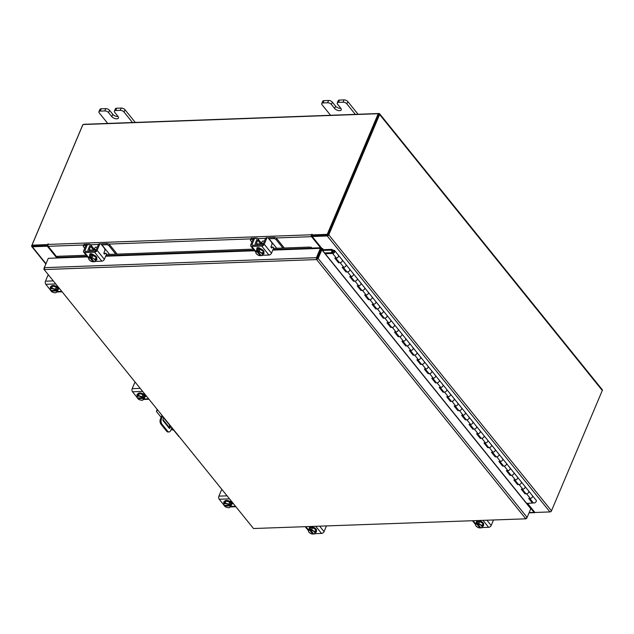 <?xml version="1.0" encoding="UTF-8"?>
<svg xmlns="http://www.w3.org/2000/svg" width="634" height="634" viewBox="0 0 634 634"><rect width="100%" height="100%" fill="white"/><g stroke="black" fill="none" stroke-linecap="round" stroke-linejoin="round"><path stroke-width="0.95" d="M335.711 258.07L338.849 261.953L338.524 262.722L340.07 262.666A1.918 1.213 -38.9 0 0 342.265 261.081A1.918 1.213 -38.9 0 0 342.209 259.932A1.918 1.213 141.1 0 1 341.948 261.604A1.918 1.213 141.1 0 1 339.222 262.341L335.774 258.062M335.497 257.713A1.918 1.213 -38.9 0 0 338.223 256.984A1.918 1.213 -38.9 0 0 338.485 255.304A1.918 1.213 -38.9 0 0 338.128 255.05M343.168 267.31L346.307 271.201L345.982 271.97L347.527 271.907A1.918 1.213 -38.9 0 0 349.722 270.322A1.918 1.213 -38.9 0 0 349.675 269.173A1.918 1.213 141.1 0 1 349.413 270.853A1.918 1.213 141.1 0 1 346.687 271.582L343.232 267.31M342.954 266.962A1.918 1.213 -38.9 0 0 345.681 266.225A1.918 1.213 -38.9 0 0 345.942 264.552A1.918 1.213 -38.9 0 0 345.585 264.299M350.626 276.559L353.764 280.45L353.447 281.211L354.992 281.155A1.918 1.213 -38.9 0 0 357.188 279.57A1.918 1.213 -38.9 0 0 357.132 278.421A1.918 1.213 141.1 0 1 356.871 280.093A1.918 1.213 141.1 0 1 354.144 280.83L350.697 276.551M350.412 276.21A1.918 1.213 -38.9 0 0 353.138 275.473A1.918 1.213 -38.9 0 0 353.4 273.793A1.918 1.213 -38.9 0 0 353.043 273.547M358.083 285.799L361.229 289.69L360.904 290.459L362.45 290.404A1.918 1.213 -38.9 0 0 364.645 288.811A1.918 1.213 -38.9 0 0 364.59 287.662A1.918 1.213 141.1 0 1 364.328 289.342A1.918 1.213 141.1 0 1 361.602 290.071L358.155 285.799M357.877 285.451A1.918 1.213 -38.9 0 0 360.603 284.714A1.918 1.213 -38.9 0 0 360.857 283.041A1.918 1.213 -38.9 0 0 360.5 282.788M365.549 295.048L368.687 298.939L368.362 299.7L369.907 299.644A1.918 1.213 -38.9 0 0 372.103 298.059A1.918 1.213 -38.9 0 0 372.047 296.91A1.918 1.213 141.1 0 1 371.793 298.582A1.918 1.213 141.1 0 1 369.067 299.319L365.612 295.04M365.335 294.699A1.918 1.213 -38.9 0 0 368.061 293.962A1.918 1.213 -38.9 0 0 368.322 292.29A1.918 1.213 -38.9 0 0 367.966 292.036M373.006 304.288L376.144 308.179L375.819 308.948L377.373 308.893A1.918 1.213 -38.9 0 0 379.568 307.3A1.918 1.213 -38.9 0 0 379.512 306.151A1.918 1.213 141.1 0 1 379.251 307.831A1.918 1.213 141.1 0 1 376.525 308.568L373.069 304.288M372.792 303.94A1.918 1.213 -38.9 0 0 375.518 303.211A1.918 1.213 -38.9 0 0 375.78 301.53A1.918 1.213 -38.9 0 0 375.423 301.277M380.463 313.537L383.61 317.428L383.285 318.189L384.83 318.133A1.918 1.213 -38.9 0 0 387.025 316.548A1.918 1.213 -38.9 0 0 386.97 315.399A1.918 1.213 141.1 0 1 386.708 317.071A1.918 1.213 141.1 0 1 383.982 317.808L380.535 313.537M380.249 313.188A1.918 1.213 -38.9 0 0 382.976 312.451A1.918 1.213 -38.9 0 0 383.237 310.779A1.918 1.213 -38.9 0 0 382.881 310.525M387.929 322.777L391.067 326.668L390.742 327.437L392.287 327.382A1.918 1.213 -38.9 0 0 394.483 325.789A1.918 1.213 -38.9 0 0 394.427 324.648A1.918 1.213 141.1 0 1 394.166 326.32A1.918 1.213 141.1 0 1 391.44 327.057L387.992 322.777M387.715 322.429A1.918 1.213 -38.9 0 0 390.441 321.7A1.918 1.213 -38.9 0 0 390.702 320.019A1.918 1.213 -38.9 0 0 390.346 319.766M395.386 332.026L398.524 335.917L398.2 336.678L399.753 336.622A1.918 1.213 -38.9 0 0 401.94 335.037A1.918 1.213 -38.9 0 0 401.893 333.888A1.918 1.213 141.1 0 1 401.631 335.56A1.918 1.213 141.1 0 1 398.905 336.297L395.45 332.026M395.172 331.677A1.918 1.213 -38.9 0 0 397.898 330.94A1.918 1.213 -38.9 0 0 398.16 329.268A1.918 1.213 -38.9 0 0 397.803 329.014M402.844 341.266L405.982 345.158L405.665 345.926L407.21 345.871A1.918 1.213 -38.9 0 0 409.406 344.278A1.918 1.213 -38.9 0 0 409.35 343.137A1.918 1.213 141.1 0 1 409.089 344.809A1.918 1.213 141.1 0 1 406.362 345.546L402.915 341.266M402.63 340.918A1.918 1.213 -38.9 0 0 405.356 340.189A1.918 1.213 -38.9 0 0 405.617 338.508A1.918 1.213 -38.9 0 0 405.261 338.255M410.309 350.515L413.447 354.406L413.122 355.175L414.668 355.111A1.918 1.213 -38.9 0 0 416.863 353.526A1.918 1.213 -38.9 0 0 416.807 352.377A1.918 1.213 141.1 0 1 416.546 354.057A1.918 1.213 141.1 0 1 413.82 354.786L410.372 350.515M410.095 350.166A1.918 1.213 -38.9 0 0 412.821 349.429A1.918 1.213 -38.9 0 0 413.083 347.757A1.918 1.213 -38.9 0 0 412.726 347.503M417.766 359.763L420.905 363.647L420.58 364.415L422.125 364.36A1.918 1.213 -38.9 0 0 424.32 362.775A1.918 1.213 -38.9 0 0 424.273 361.626A1.918 1.213 141.1 0 1 424.011 363.298A1.918 1.213 141.1 0 1 421.285 364.035L417.83 359.755M417.552 359.415A1.918 1.213 -38.9 0 0 420.279 358.678A1.918 1.213 -38.9 0 0 420.54 356.997A1.918 1.213 -38.9 0 0 420.184 356.752M425.224 369.004L428.362 372.895L428.045 373.664L429.59 373.6A1.918 1.213 -38.9 0 0 431.786 372.015A1.918 1.213 -38.9 0 0 431.73 370.866A1.918 1.213 141.1 0 1 431.469 372.546A1.918 1.213 141.1 0 1 428.743 373.275L425.295 369.004M425.01 368.655A1.918 1.213 -38.9 0 0 427.736 367.918A1.918 1.213 -38.9 0 0 427.998 366.246A1.918 1.213 -38.9 0 0 427.641 365.992M432.689 378.252L435.827 382.143L435.503 382.904L437.048 382.849A1.918 1.213 -38.9 0 0 439.243 381.264A1.918 1.213 -38.9 0 0 439.188 380.115A1.918 1.213 141.1 0 1 438.926 381.787A1.918 1.213 141.1 0 1 436.2 382.524L432.753 378.244M432.475 377.904A1.918 1.213 -38.9 0 0 435.201 377.167A1.918 1.213 -38.9 0 0 435.455 375.494A1.918 1.213 -38.9 0 0 435.098 375.241M440.147 387.493L443.285 391.384L442.96 392.153L444.505 392.097A1.918 1.213 -38.9 0 0 446.701 390.504A1.918 1.213 -38.9 0 0 446.645 389.355A1.918 1.213 141.1 0 1 446.391 391.035A1.918 1.213 141.1 0 1 443.665 391.764L440.21 387.493M439.933 387.144A1.918 1.213 -38.9 0 0 442.659 386.407A1.918 1.213 -38.9 0 0 442.92 384.735A1.918 1.213 -38.9 0 0 442.564 384.481M447.604 396.741L450.742 400.633L450.417 401.393L451.971 401.338A1.918 1.213 -38.9 0 0 454.166 399.753A1.918 1.213 -38.9 0 0 454.11 398.604A1.918 1.213 141.1 0 1 453.849 400.276A1.918 1.213 141.1 0 1 451.123 401.013L447.667 396.733M447.39 396.393A1.918 1.213 -38.9 0 0 450.116 395.656A1.918 1.213 -38.9 0 0 450.378 393.983A1.918 1.213 -38.9 0 0 450.021 393.73M455.061 405.982L458.208 409.873L457.883 410.642L459.428 410.586A1.918 1.213 -38.9 0 0 461.623 408.993A1.918 1.213 -38.9 0 0 461.568 407.844A1.918 1.213 141.1 0 1 461.306 409.524A1.918 1.213 141.1 0 1 458.58 410.261L455.133 405.982M454.855 405.633A1.918 1.213 -38.9 0 0 457.582 404.904A1.918 1.213 -38.9 0 0 457.835 403.224A1.918 1.213 -38.9 0 0 457.479 402.97M462.527 415.23L465.665 419.122L465.34 419.882L466.886 419.827A1.918 1.213 -38.9 0 0 469.081 418.242A1.918 1.213 -38.9 0 0 469.025 417.093A1.918 1.213 141.1 0 1 468.764 418.765A1.918 1.213 141.1 0 1 466.038 419.502L462.59 415.23M462.313 414.882A1.918 1.213 -38.9 0 0 465.039 414.145A1.918 1.213 -38.9 0 0 465.301 412.472A1.918 1.213 -38.9 0 0 464.944 412.219M469.984 424.471L473.123 428.362L472.798 429.131L474.351 429.075A1.918 1.213 -38.9 0 0 476.538 427.482A1.918 1.213 -38.9 0 0 476.491 426.341A1.918 1.213 141.1 0 1 476.229 428.013A1.918 1.213 141.1 0 1 473.503 428.75L470.048 424.471M469.77 424.122A1.918 1.213 -38.9 0 0 472.496 423.393A1.918 1.213 -38.9 0 0 472.758 421.713A1.918 1.213 -38.9 0 0 472.401 421.459M477.442 433.719L480.58 437.611L480.263 438.371L481.808 438.316A1.918 1.213 -38.9 0 0 484.004 436.731A1.918 1.213 -38.9 0 0 483.948 435.582A1.918 1.213 141.1 0 1 483.687 437.254A1.918 1.213 141.1 0 1 480.96 437.991L477.513 433.719M477.228 433.371A1.918 1.213 -38.9 0 0 479.954 432.634A1.918 1.213 -38.9 0 0 480.215 430.961A1.918 1.213 -38.9 0 0 479.859 430.708M484.907 442.96L488.045 446.851L487.72 447.62L489.266 447.564A1.918 1.213 -38.9 0 0 491.461 445.979A1.918 1.213 -38.9 0 0 491.405 444.83A1.918 1.213 141.1 0 1 491.144 446.502A1.918 1.213 141.1 0 1 488.418 447.239L484.97 442.96M484.693 442.611A1.918 1.213 -38.9 0 0 487.419 441.882A1.918 1.213 -38.9 0 0 487.681 440.202A1.918 1.213 -38.9 0 0 487.324 439.948M492.364 452.208L495.503 456.1L495.178 456.868L496.731 456.805A1.918 1.213 -38.9 0 0 498.918 455.22A1.918 1.213 -38.9 0 0 498.871 454.071A1.918 1.213 141.1 0 1 498.609 455.751A1.918 1.213 141.1 0 1 495.883 456.48L492.428 452.208M492.15 451.86A1.918 1.213 -38.9 0 0 494.877 451.123A1.918 1.213 -38.9 0 0 495.138 449.451A1.918 1.213 -38.9 0 0 494.782 449.197M499.822 461.457L502.96 465.348L502.643 466.109L504.189 466.053A1.918 1.213 -38.9 0 0 506.384 464.468A1.918 1.213 -38.9 0 0 506.328 463.319A1.918 1.213 141.1 0 1 506.067 464.991A1.918 1.213 141.1 0 1 503.341 465.728L499.893 461.449M499.608 461.108A1.918 1.213 -38.9 0 0 502.334 460.371A1.918 1.213 -38.9 0 0 502.596 458.691A1.918 1.213 -38.9 0 0 502.239 458.445M507.287 470.697L510.425 474.589L510.101 475.357L511.646 475.294A1.918 1.213 -38.9 0 0 513.841 473.709A1.918 1.213 -38.9 0 0 513.786 472.56A1.918 1.213 141.1 0 1 513.524 474.24A1.918 1.213 141.1 0 1 510.798 474.969L507.351 470.697M507.073 470.349A1.918 1.213 -38.9 0 0 509.799 469.612A1.918 1.213 -38.9 0 0 510.053 467.94A1.918 1.213 -38.9 0 0 509.704 467.686M514.745 479.946L517.883 483.837L517.558 484.598L519.103 484.542A1.918 1.213 -38.9 0 0 521.299 482.957A1.918 1.213 -38.9 0 0 521.243 481.808A1.918 1.213 141.1 0 1 520.99 483.48A1.918 1.213 141.1 0 1 518.263 484.217L514.808 479.938M514.531 479.597A1.918 1.213 -38.9 0 0 517.257 478.86A1.918 1.213 -38.9 0 0 517.518 477.188A1.918 1.213 -38.9 0 0 517.162 476.934M522.202 489.186L525.34 493.078L525.015 493.846L526.569 493.791A1.918 1.213 -38.9 0 0 528.764 492.198A1.918 1.213 -38.9 0 0 528.708 491.049A1.918 1.213 141.1 0 1 528.447 492.729A1.918 1.213 141.1 0 1 525.721 493.458L522.273 489.186M521.988 488.838A1.918 1.213 -38.9 0 0 524.714 488.101A1.918 1.213 -38.9 0 0 524.976 486.429A1.918 1.213 -38.9 0 0 524.619 486.175M529.731 498.427L533.178 502.707A1.918 1.213 -38.9 0 0 535.904 501.969A1.918 1.213 -38.9 0 0 536.166 500.297L532.433 495.677A1.918 1.213 -38.9 0 0 532.077 495.423M529.453 498.086A1.918 1.213 -38.9 0 0 532.18 497.349A1.918 1.213 -38.9 0 0 532.433 495.677A1.918 1.213 141.1 0 1 532.489 496.826A1.918 1.213 141.1 0 1 530.293 498.411L528.748 498.467L532.481 503.087L526.442 503.38M332.684 250.802L331.122 250.145L322.555 250.454L322.88 249.693L331.447 249.376A1.157 0.737 -38.9 0 1 331.74 249.424L333.524 250.414M333.159 249.962L332.596 250.692M324.767 253.196L322.555 250.454M324.64 253.291A1.157 0.737 141.1 0 1 325.504 252.926L332.937 252.657A0.959 0.61 -38.9 0 0 334.007 251.286A0.959 0.61 -38.9 0 0 332.422 252.284L331.59 252.673A1.918 1.213 -38.9 0 1 331.709 251.944A1.918 1.213 -38.9 0 1 333.191 250.525A1.918 1.213 -38.9 0 1 334.752 250.684A1.918 1.213 -38.9 0 1 334.807 251.833A1.918 1.213 -38.9 0 1 332.612 253.418L325.028 253.766M532.433 495.677L338.485 255.304A1.918 1.213 141.1 0 1 338.532 256.453A1.918 1.213 141.1 0 1 336.345 258.046L334.792 258.101L338.524 262.722M345.942 264.552A1.918 1.213 141.1 0 1 345.998 265.701A1.918 1.213 141.1 0 1 343.802 267.286L342.257 267.342L345.982 271.97M353.4 273.793A1.918 1.213 141.1 0 1 353.455 274.942A1.918 1.213 141.1 0 1 351.26 276.535L349.714 276.59L353.447 281.211M360.857 283.041A1.918 1.213 141.1 0 1 360.912 284.19A1.918 1.213 141.1 0 1 358.717 285.776L357.172 285.831L360.904 290.459M368.322 292.29A1.918 1.213 141.1 0 1 368.378 293.431A1.918 1.213 141.1 0 1 366.183 295.024L364.629 295.079L368.362 299.7M375.78 301.53A1.918 1.213 141.1 0 1 375.835 302.68A1.918 1.213 141.1 0 1 373.64 304.265L372.095 304.32L375.819 308.948M383.237 310.779A1.918 1.213 141.1 0 1 383.293 311.928A1.918 1.213 141.1 0 1 381.097 313.513L379.552 313.568L383.285 318.189M390.702 320.019A1.918 1.213 141.1 0 1 390.75 321.169A1.918 1.213 141.1 0 1 388.563 322.754L387.009 322.817L390.742 327.437M398.16 329.268A1.918 1.213 141.1 0 1 398.215 330.417A1.918 1.213 141.1 0 1 396.02 332.002L394.475 332.058L398.2 336.678M405.617 338.508A1.918 1.213 141.1 0 1 405.673 339.658A1.918 1.213 141.1 0 1 403.478 341.25L401.932 341.306L405.665 345.926M413.083 347.757A1.918 1.213 141.1 0 1 413.13 348.906A1.918 1.213 141.1 0 1 410.943 350.491L409.39 350.547L413.122 355.175M420.54 356.997A1.918 1.213 141.1 0 1 420.596 358.147A1.918 1.213 141.1 0 1 418.4 359.74L416.855 359.795L420.58 364.415M427.998 366.246A1.918 1.213 141.1 0 1 428.053 367.395A1.918 1.213 141.1 0 1 425.858 368.98L424.312 369.036L428.045 373.664M435.455 375.494A1.918 1.213 141.1 0 1 435.51 376.636A1.918 1.213 141.1 0 1 433.315 378.229L431.77 378.284L435.503 382.904M442.92 384.735A1.918 1.213 141.1 0 1 442.976 385.884A1.918 1.213 141.1 0 1 440.781 387.469L439.227 387.525L442.96 392.153M450.378 393.983A1.918 1.213 141.1 0 1 450.433 395.133A1.918 1.213 141.1 0 1 448.238 396.718L446.693 396.773L450.417 401.393M457.835 403.224A1.918 1.213 141.1 0 1 457.891 404.373A1.918 1.213 141.1 0 1 455.695 405.958L454.15 406.022L457.883 410.642M465.301 412.472A1.918 1.213 141.1 0 1 465.348 413.622A1.918 1.213 141.1 0 1 463.161 415.207L461.607 415.262L465.34 419.882M472.758 421.713A1.918 1.213 141.1 0 1 472.813 422.862A1.918 1.213 141.1 0 1 470.618 424.447L469.073 424.511L472.798 429.131M480.215 430.961A1.918 1.213 141.1 0 1 480.271 432.111A1.918 1.213 141.1 0 1 478.076 433.696L476.53 433.751L480.263 438.371M487.681 440.202A1.918 1.213 141.1 0 1 487.728 441.351A1.918 1.213 141.1 0 1 485.541 442.944L483.988 443L487.72 447.62M495.138 449.451A1.918 1.213 141.1 0 1 495.194 450.6A1.918 1.213 141.1 0 1 492.998 452.185L491.453 452.24L495.178 456.868M502.596 458.691A1.918 1.213 141.1 0 1 502.651 459.84A1.918 1.213 141.1 0 1 500.456 461.433L498.91 461.489L502.643 466.109M510.053 467.94A1.918 1.213 141.1 0 1 510.108 469.089A1.918 1.213 141.1 0 1 507.913 470.674L506.368 470.729L510.101 475.357M517.518 477.188A1.918 1.213 141.1 0 1 517.574 478.329A1.918 1.213 141.1 0 1 515.379 479.922L513.833 479.978L517.558 484.598M524.976 486.429A1.918 1.213 141.1 0 1 525.031 487.578A1.918 1.213 141.1 0 1 522.836 489.163L521.291 489.218L525.015 493.846M529.659 498.435L532.806 502.326L532.481 503.087M132.49 122.528L124.026 112.036A2.916 1.458 -157.1 0 0 120.262 110.364L115.681 110.538A2.916 1.458 -157.1 0 0 114.413 111.156A2.916 1.458 -157.1 0 0 114.746 112.377L117.987 116.402A3.836 1.918 22.9 0 1 118.431 118.003A3.836 1.918 22.9 0 1 115.499 118.701A3.836 1.918 22.9 0 1 111.798 116.624L108.557 112.606A2.916 1.458 -157.1 0 0 104.784 110.934L100.204 111.101A2.916 1.458 -157.1 0 0 98.936 111.727A2.916 1.458 -157.1 0 0 99.269 112.947L107.732 123.432M104.784 110.934L105.759 108.628L101.178 108.802L100.204 111.101M120.262 110.364L121.229 108.065L116.648 108.232L115.681 110.538M135.24 122.425L125.001 109.737L124.026 112.036M121.229 108.065A2.916 1.458 22.9 0 1 125.001 109.737M98.936 111.727L99.91 109.42A2.916 1.458 22.9 0 1 101.178 108.802M105.759 108.628A2.916 1.458 22.9 0 1 109.531 110.3L108.557 112.606M118.067 116.498A3.836 1.918 22.9 0 1 112.773 114.326L109.531 110.3M114.413 111.156L115.38 108.858A2.916 1.458 22.9 0 1 116.648 108.232M166.623 431.215L167.614 431.175A3.836 2.267 87.9 0 0 169.04 431.952L168.05 431.992A3.836 2.267 -92.1 0 1 166.623 431.215L161.028 424.281A3.836 2.267 -92.1 0 1 160.45 418.908L161.892 415.5M162.534 416.292L161.44 418.868A3.836 2.267 87.9 0 0 162.019 424.241L161.028 424.281M167.614 431.175L162.019 424.241M171.822 427.926L170.768 430.431A3.836 2.267 87.9 0 1 169.04 431.952M169.048 427.998L169.666 426.539L169.476 425.026M169.666 426.539L170.657 426.5L170.007 428.029A0.951 0.563 -92.1 0 1 169.223 428.219L163.152 420.691A0.951 0.563 -92.1 0 1 163.009 419.359L163.659 417.814M157.557 410.42A2.393 1.197 -157.1 0 0 156.519 410.927A2.393 1.197 -157.1 0 0 156.788 411.934L161.131 417.307M162.946 419.557L169.286 427.419M171.196 429.408A2.393 1.197 -157.1 0 0 173.375 430.018L173.502 430.011M178.986 436.683L163.081 417.093M156.519 410.927L157.034 409.707A2.393 1.197 22.9 0 1 157.113 409.572M355.317 114.366L346.853 103.873A2.916 1.458 -157.1 0 0 343.081 102.209L338.501 102.375A2.916 1.458 -157.1 0 0 337.233 102.993A2.916 1.458 -157.1 0 0 337.565 104.214L340.815 108.24A3.836 1.918 22.9 0 1 341.25 109.84A3.836 1.918 22.9 0 1 338.318 110.546A3.836 1.918 22.9 0 1 334.625 108.462L331.376 104.444A2.916 1.458 -157.1 0 0 327.612 102.771L323.031 102.938A2.916 1.458 -157.1 0 0 321.755 103.564A2.916 1.458 -157.1 0 0 322.096 104.784L330.56 115.269M327.612 102.771L328.578 100.473L323.998 100.64L323.031 102.938M343.081 102.209L344.056 99.903L339.475 100.069L338.501 102.375M358.067 114.263L347.82 101.575L346.853 103.873M344.056 99.903A2.916 1.458 22.9 0 1 347.82 101.575M321.755 103.564L322.73 101.258A2.916 1.458 22.9 0 1 323.998 100.64M328.578 100.473A2.916 1.458 22.9 0 1 332.351 102.137L331.376 104.444M340.886 108.335A3.836 1.918 22.9 0 1 335.592 106.163L332.351 102.137M337.233 102.993L338.207 100.695A2.916 1.458 22.9 0 1 339.475 100.069M224.357 502.247A3.836 1.918 22.9 0 1 224.436 501.851L224.69 501.232A3.836 1.918 22.9 0 1 227.63 500.535A3.836 1.918 22.9 0 1 231.323 502.619A3.836 1.918 22.9 0 1 231.767 504.22L231.505 504.838A3.836 1.918 22.9 0 1 231.315 505.124M224.436 501.851A3.836 1.918 22.9 0 1 226.053 501.034M226.156 501.026A3.836 1.918 22.9 0 1 229.659 502.057M229.777 502.12A3.836 1.918 22.9 0 1 231.061 503.23A3.836 1.918 22.9 0 1 231.576 504.363M230.174 501.336A1.997 0.999 22.9 0 1 230.324 501.51A1.997 0.999 22.9 0 1 230.546 501.866M226.084 501.011L224.317 502.271L223.437 504.363L225.205 503.095L226.084 501.011L229.73 502.073A3.875 1.942 -157.1 0 0 229.73 502.073L228.85 504.165L229.73 502.073L231.616 504.41L230.736 506.503L231.616 504.41M226.092 507.113L224.594 506.114A3.36 1.68 22.9 0 0 226.885 507.422L228.969 507.763L230.736 506.503A3.875 1.942 22.9 0 1 230.736 506.503L229.983 505.892L230.499 504.68L229.627 504.712M224.563 506.091L224.864 505.393M225.205 503.095L228.85 504.165L229.421 505.203L224.032 505.417L223.437 504.363M229.421 505.203L229.936 503.982L230.499 504.68M229.674 507.43A3.36 1.68 22.9 0 1 227.21 507.517M224.032 505.417A3.36 1.68 22.9 0 1 224.143 504.022M224.594 506.114L229.983 505.892M224.301 503.911A3.36 1.68 22.9 0 1 226.758 503.816M227.091 503.919A3.36 1.68 22.9 0 1 229.373 505.227M229.936 505.916A3.36 1.68 22.9 0 1 229.833 507.311M224.04 502.936A2.156 1.078 22.9 0 1 223.992 502.881A2.156 1.078 22.9 0 1 223.747 501.985A2.156 1.078 22.9 0 1 224.571 501.526M229.738 501.336L229.896 501.328A2.156 1.078 22.9 0 1 231.418 501.66M232.908 503.507A2.156 1.078 22.9 0 1 231.996 503.927L231.838 503.935M226.061 507.097L226.037 507.097A2.227 1.316 -92.1 0 1 225.205 506.645L225.165 506.598M224.634 505.932L224.214 505.417M223.54 504.585L219.237 499.251A2.227 1.316 -92.1 0 1 218.904 496.137L221.337 490.383A1.918 1.213 -38.9 0 1 221.773 489.71M232.313 502.77L231.465 502.802M142.705 397.732L137.285 397.93L136.714 396.892L138.481 395.624L142.127 396.694L142.705 397.732L143.213 396.512L143.775 397.209L143.26 398.421L144.013 399.024L144.901 396.939L143.015 394.602L139.361 393.532L137.602 394.8A3.836 1.918 22.9 0 1 137.713 394.38L137.974 393.762A3.836 1.918 22.9 0 1 140.906 393.064A3.836 1.918 22.9 0 1 144.6 395.141A3.836 1.918 22.9 0 1 145.043 396.749L144.782 397.359A3.836 1.918 22.9 0 1 144.6 397.653M137.713 394.38A3.836 1.918 22.9 0 1 139.329 393.563M139.44 393.555A3.836 1.918 22.9 0 1 142.935 394.578M143.054 394.649A3.836 1.918 22.9 0 1 144.346 395.759A3.836 1.918 22.9 0 1 144.861 396.892M143.45 393.865A1.997 0.999 22.9 0 1 143.609 394.039A1.997 0.999 22.9 0 1 143.823 394.396M139.377 399.642L137.847 398.62A3.36 1.68 22.9 0 0 140.162 399.951L142.246 400.292L144.013 399.032A3.875 1.942 22.9 0 1 144.013 399.032L144.901 396.939M143.26 398.421L137.871 398.643L138.141 397.914M138.481 395.624L139.361 393.532M137.602 394.8L136.714 396.892M142.127 396.694L143.015 394.602L142.135 396.694A3.875 1.942 -157.1 0 0 142.127 396.694M142.951 399.959A3.36 1.68 22.9 0 1 140.486 400.046M137.316 397.946A3.36 1.68 22.9 0 1 137.419 396.551M143.775 397.209L142.912 397.241M137.578 396.44A3.36 1.68 22.9 0 1 140.043 396.345M140.368 396.44A3.36 1.68 22.9 0 1 142.658 397.756M143.213 398.445A3.36 1.68 22.9 0 1 143.11 399.84M137.316 395.465A2.156 1.078 22.9 0 1 137.277 395.41A2.156 1.078 22.9 0 1 137.023 394.507A2.156 1.078 22.9 0 1 137.847 394.055M143.022 393.865L143.173 393.857A2.156 1.078 22.9 0 1 144.695 394.189M146.192 396.036A2.156 1.078 22.9 0 1 145.273 396.456L145.115 396.464M139.337 399.626L139.322 399.626A2.227 1.316 -92.1 0 1 138.489 399.174L138.442 399.119M137.911 398.461L137.491 397.938M136.825 397.114L132.522 391.78A2.227 1.316 -92.1 0 1 132.189 388.666L134.622 382.904A1.918 1.213 -38.9 0 1 135.058 382.239M145.598 395.299L144.742 395.331M476.205 522.646A3.836 1.918 22.9 0 1 476.277 522.139L476.53 521.528A3.836 1.918 22.9 0 1 478.202 520.704A3.836 1.918 22.9 0 1 482.165 521.996A3.836 1.918 22.9 0 1 483.607 524.508L483.346 525.126A3.836 1.918 22.9 0 1 483.005 525.554M476.277 522.139A3.836 1.918 22.9 0 1 476.586 521.734M476.681 521.663A3.836 1.918 22.9 0 1 477.949 521.322A3.836 1.918 22.9 0 1 479.676 521.552M479.811 521.592A3.836 1.918 22.9 0 1 482.87 523.478M482.934 523.557A3.836 1.918 22.9 0 1 483.346 525.126M479.074 520.76A1.997 0.999 22.9 0 1 479.589 520.657A1.997 0.999 22.9 0 1 479.922 520.665M476.617 521.663L475.738 523.755L476.617 521.663L479.74 521.552L478.86 523.644L479.74 521.552L482.934 523.518L482.054 525.61L482.125 527.686L483.005 525.594L482.934 523.518M482.117 527.686A3.875 1.942 -157.1 0 0 482.125 527.686L480.905 527.932L477.671 523.898L478.86 523.644L482.054 525.61M480.326 527.219L480.001 527.979L478.361 527.583M477.854 523.462L477.251 522.717L476.736 523.93L475.738 523.755A3.875 1.942 -157.1 0 0 475.73 523.755L475.801 525.832L477.838 527.353M477.251 522.717L478.179 522.678L477.671 523.898M481.991 526.973A3.36 1.68 22.9 0 1 480.905 527.932M480.501 524.952A3.36 1.68 22.9 0 1 481.983 526.791M480.001 527.979L479.97 527.971A3.36 1.68 22.9 0 1 477.442 527.139M476.736 523.93L479.97 527.971M477.156 526.965A3.36 1.68 22.9 0 1 475.666 525.126M475.666 524.936A3.36 1.68 22.9 0 1 476.752 523.977M477.679 523.946A3.36 1.68 22.9 0 1 480.215 524.77M483.417 524.96A2.156 1.078 22.9 0 1 483.56 525.721A2.156 1.078 22.9 0 1 482.759 526.172M476.784 521.172L476.689 521.053A2.156 1.078 22.9 0 1 476.451 520.641M479.748 520.522A2.156 1.078 22.9 0 1 480.168 520.926L480.263 521.045M493.49 520.015L491.184 525.475A2.227 1.411 141.1 0 1 488.64 527.322L482.173 527.559M480.643 527.615L480.152 527.631M478.638 527.686A2.227 1.411 141.1 0 1 477.759 527.314M309.083 528.764A3.836 1.918 22.9 0 1 309.162 528.257L309.416 527.646A3.836 1.918 22.9 0 1 311.088 526.83A3.836 1.918 22.9 0 1 315.05 528.114A3.836 1.918 22.9 0 1 316.485 530.634L316.231 531.244A3.836 1.918 22.9 0 1 315.891 531.672M309.162 528.257A3.836 1.918 22.9 0 1 309.471 527.853M309.566 527.781A3.836 1.918 22.9 0 1 310.826 527.44A3.836 1.918 22.9 0 1 312.562 527.67M312.689 527.71A3.836 1.918 22.9 0 1 315.756 529.596M315.819 529.675A3.836 1.918 22.9 0 1 316.231 531.244M311.952 526.878A1.997 0.999 22.9 0 1 312.475 526.775A1.997 0.999 22.9 0 1 312.808 526.783M309.503 527.789A3.875 1.942 -157.1 0 0 309.495 527.789L308.615 529.873L309.495 527.789L312.625 527.67L311.746 529.762L312.625 527.67L315.819 529.636L314.939 531.728L315.003 533.804L315.891 531.712L315.819 529.636M315.003 533.804L313.782 534.058L310.549 530.016L311.738 529.762L314.939 531.728M313.204 533.337L312.887 534.097L311.239 533.701M310.739 529.58L310.137 528.835L309.622 530.056L308.615 529.873A3.875 1.942 -157.1 0 0 308.615 529.881L308.687 531.958L310.715 533.471M310.137 528.835L311.064 528.804L310.549 530.016M314.876 533.099A3.36 1.68 22.9 0 1 313.782 534.058M313.386 531.07A3.36 1.68 22.9 0 1 314.868 532.909M312.887 534.097L312.855 534.09A3.36 1.68 22.9 0 1 310.327 533.265M309.622 530.056L312.855 534.09M310.034 533.083A3.36 1.68 22.9 0 1 308.552 531.244M308.544 531.062A3.36 1.68 22.9 0 1 309.638 530.103M310.565 530.064A3.36 1.68 22.9 0 1 313.093 530.896M316.311 531.102A2.156 1.078 22.9 0 1 316.287 531.102A2.156 1.078 22.9 0 1 316.445 531.839A2.156 1.078 22.9 0 1 315.645 532.291M309.669 527.29L309.574 527.171A2.156 1.078 22.9 0 1 309.337 526.759M312.633 526.64A2.156 1.078 22.9 0 1 313.053 527.044L313.148 527.163M326.375 526.133L324.069 531.601A2.227 1.411 141.1 0 1 321.525 533.44L315.058 533.677M313.529 533.733L313.03 533.749M311.524 533.804A2.227 1.411 141.1 0 1 310.644 533.44M263.332 243.662A3.059 1.53 -157.1 0 0 261.271 243.242A3.059 1.53 -157.1 0 0 259.964 243.836M260.336 243.464L257.753 240.262A2.837 1.799 -38.9 0 0 257.666 238.558L261.398 243.187A2.837 1.799 141.1 0 1 261.438 243.242L262.222 241.427A1.918 0.959 -157.1 0 1 263.055 241.015A1.918 0.959 -157.1 0 1 264.338 241.277M282.915 248.052L276.131 239.644A1.839 0.919 -157.1 0 0 273.753 238.59L274.245 237.425L269.537 237.599A2.837 1.799 -38.9 0 0 268.158 237.996M268.808 238.796A1.379 0.872 141.1 0 1 269.046 238.764L273.222 243.939L271.915 243.694M273.753 238.59L269.046 238.764M274.245 237.425A1.839 0.919 22.9 0 1 276.622 238.479L276.131 239.644M284.309 248.005L276.622 238.479M253.029 239.351L251.222 239.414A1.839 0.919 -157.1 0 0 250.422 239.811A1.839 0.919 -157.1 0 0 250.628 240.579L251.864 242.101M257.753 240.262L256.532 243.139L257.174 243.939M257.666 238.558A2.837 1.799 -38.9 0 0 256.413 238.083L251.714 238.249L251.222 239.414M256.532 239.478A1.379 0.872 141.1 0 1 256.572 240.302L255.359 243.179A2.687 1.704 -38.9 0 0 255.431 244.787A2.687 1.704 -38.9 0 0 255.93 245.144M256.944 244.074A1.228 0.777 141.1 0 1 256.564 243.876A1.228 0.777 141.1 0 1 256.532 243.139M250.422 239.811L250.913 238.646A1.839 0.919 22.9 0 1 251.714 238.249M276.725 248.282L273.222 243.939M263.308 243.71L257 243.939L256.508 245.104L262.341 244.89M256.501 250.367A3.836 1.918 22.9 0 1 256.572 249.859L256.833 249.249A3.836 1.918 22.9 0 1 258.506 248.433A3.836 1.918 22.9 0 1 262.46 249.717A3.836 1.918 22.9 0 1 263.902 252.237L263.641 252.847A3.836 1.918 22.9 0 1 263.3 253.275M256.976 249.392A3.836 1.918 22.9 0 1 258.244 249.043A3.836 1.918 22.9 0 1 259.972 249.281M260.106 249.321A3.836 1.918 22.9 0 1 263.173 251.199M263.237 251.286A3.836 1.918 22.9 0 1 263.641 252.847M256.572 249.859A3.836 1.918 22.9 0 1 256.889 249.455M259.369 248.48A1.997 0.999 22.9 0 1 259.892 248.377A1.997 0.999 22.9 0 1 260.146 248.385M256.913 249.392L256.033 251.484L256.913 249.392L260.035 249.273A3.875 1.942 -157.1 0 1 260.043 249.281L259.155 251.365L260.035 249.273M258.133 255.074L256.096 253.56L255.97 252.855L256.033 251.484L257.039 251.658L257.555 250.438L258.482 250.406L257.967 251.619L259.155 251.365L262.349 253.331L262.421 255.407L263.3 253.323L263.237 251.238L260.043 249.281M262.349 253.331L263.237 251.238M262.421 255.407L261.2 255.661L257.983 251.674A3.36 1.68 22.9 0 1 260.511 252.498M260.622 254.947L260.305 255.7L258.656 255.304M255.962 252.665A3.36 1.68 22.9 0 1 257.055 251.706L257.039 251.658M257.452 254.694A3.36 1.68 22.9 0 1 255.97 252.855M258.149 251.183L257.555 250.438M257.055 251.706L260.305 255.7M260.796 252.673A3.36 1.68 22.9 0 1 262.286 254.511M262.286 254.702A3.36 1.68 22.9 0 1 261.2 255.661M260.273 255.692A3.36 1.68 22.9 0 1 257.737 254.868M257.087 248.893A2.156 1.078 22.9 0 1 256.881 248.045A2.156 1.078 22.9 0 1 257.816 247.585A2.156 1.078 22.9 0 1 260.558 248.766M271.138 247.522L272.763 247.157A0.919 0.547 -92.1 0 1 273.444 248.56L271.479 253.204A2.227 1.411 141.1 0 1 268.935 255.042L261.699 246.079A2.227 1.411 -38.9 0 0 264.243 244.233L266.676 238.479L265.503 238.527L263.07 244.28A0.769 0.483 141.1 0 1 262.191 244.914L252.292 245.279A0.769 0.483 141.1 0 1 251.928 244.684L254.361 238.931L253.18 238.978L250.755 244.732A2.227 1.411 -38.9 0 0 250.818 246.063A2.227 1.411 -38.9 0 0 251.801 246.444L261.699 246.079M271.59 247.197A0.919 0.547 -92.1 0 1 271.994 247.181M255.938 238.558A1.918 1.133 87.9 0 0 255.225 238.17A1.918 1.133 87.9 0 0 254.361 238.931M265.503 238.527A1.918 1.133 -92.1 0 1 266.367 237.758L267.54 237.718A1.918 1.133 87.9 0 0 266.676 238.479M260.447 255.359L260.939 255.336M262.476 255.28L268.935 255.042M258.941 255.407A2.227 1.411 141.1 0 1 258.062 255.042M263.72 252.673L263.744 252.712A2.156 1.078 22.9 0 1 263.99 253.608A2.156 1.078 22.9 0 1 262.983 254.076M272.763 247.157L271.812 247.854A0.919 0.547 -92.1 0 1 271.13 246.452L271.812 244.843A1.918 1.133 87.9 0 0 271.526 242.156L268.253 238.107A1.918 1.133 87.9 0 0 267.54 237.718M253.18 238.978A1.918 1.133 -92.1 0 1 254.044 238.21L255.225 238.17M258.165 248.457L257.618 247.783A2.156 1.078 22.9 0 1 257.499 247.617M96.21 249.788A3.059 1.53 -157.1 0 0 94.149 249.36A3.059 1.53 -157.1 0 0 92.849 249.954M93.222 249.59L90.63 246.38A2.837 1.799 -38.9 0 0 90.551 244.684L94.284 249.305A2.837 1.799 141.1 0 1 94.323 249.36M115.8 254.179L109.016 245.762A1.839 0.919 -157.1 0 0 106.631 244.708L107.122 243.543L102.423 243.718A2.837 1.799 -38.9 0 0 101.044 244.122M101.694 244.914A1.379 0.872 141.1 0 1 101.931 244.882L106.108 250.058L104.8 249.812M106.631 244.708L101.931 244.882M107.122 243.543A1.839 0.919 22.9 0 1 109.508 244.605L109.016 245.762M117.187 254.123L109.508 244.605M85.907 245.469L84.1 245.532A1.839 0.919 -157.1 0 0 83.3 245.929A1.839 0.919 -157.1 0 0 83.514 246.697L84.742 248.227M90.63 246.38L89.418 249.257L90.06 250.058M90.551 244.684A2.837 1.799 -38.9 0 0 89.299 244.201L84.591 244.375L84.1 245.532M89.418 245.596A1.379 0.872 141.1 0 1 89.457 246.428L88.237 249.305A2.687 1.704 -38.9 0 0 88.316 250.913A2.687 1.704 -38.9 0 0 88.815 251.262M89.83 250.192A1.228 0.777 141.1 0 1 89.449 249.994A1.228 0.777 141.1 0 1 89.418 249.257M83.3 245.929L83.791 244.764A1.839 0.919 22.9 0 1 84.591 244.375M109.611 254.4L106.108 250.058M96.194 249.836L89.877 250.065L89.386 251.23L95.227 251.016M89.386 256.493A3.836 1.918 22.9 0 1 89.457 255.985L89.719 255.367A3.836 1.918 22.9 0 1 91.383 254.551A3.836 1.918 22.9 0 1 95.346 255.835A3.836 1.918 22.9 0 1 96.788 258.355L96.526 258.973A3.836 1.918 22.9 0 1 96.186 259.401M89.862 255.51A3.836 1.918 22.9 0 1 91.13 255.161A3.836 1.918 22.9 0 1 92.857 255.399M92.992 255.439A3.836 1.918 22.9 0 1 96.051 257.325M96.122 257.404A3.836 1.918 22.9 0 1 96.526 258.973M89.457 255.985A3.836 1.918 22.9 0 1 89.766 255.573M92.255 254.606A1.997 0.999 22.9 0 1 92.77 254.496A1.997 0.999 22.9 0 1 93.032 254.503M97.224 247.395A1.918 0.959 -157.1 0 0 95.94 247.133A1.918 0.959 -157.1 0 0 95.1 247.545L94.339 249.36M89.798 255.51L88.918 257.602L89.798 255.51L92.921 255.399A3.875 1.942 -157.1 0 0 92.921 255.399L92.041 257.491L92.921 255.399L96.114 257.364L96.186 259.441L95.306 261.533L94.086 261.779L90.86 257.792A3.36 1.68 22.9 0 1 93.396 258.617L95.235 259.449L96.114 257.364M88.847 258.783A3.36 1.68 22.9 0 1 89.933 257.824L88.918 257.602A3.875 1.942 -157.1 0 0 88.911 257.602L88.982 259.678L91.019 261.2M89.925 257.776L90.432 256.564L91.367 256.524L90.852 257.745L92.041 257.483L93.396 258.617M95.298 261.533A3.875 1.942 -157.1 0 0 95.306 261.533L95.235 259.449M93.507 261.065L93.182 261.818L91.542 261.43M90.337 260.812A3.36 1.68 22.9 0 1 88.855 258.973M91.034 257.301L90.432 256.564M89.933 257.824L93.182 261.818M93.681 258.799A3.36 1.68 22.9 0 1 95.163 260.637M95.171 260.82A3.36 1.68 22.9 0 1 94.086 261.779M93.15 261.818A3.36 1.68 22.9 0 1 90.622 260.986M89.973 255.019A2.156 1.078 22.9 0 1 89.759 254.163A2.156 1.078 22.9 0 1 90.702 253.703A2.156 1.078 22.9 0 1 93.444 254.892M104.024 253.648L105.648 253.275A0.919 0.547 -92.1 0 1 106.33 254.678L104.364 259.322A2.227 1.411 141.1 0 1 101.82 261.168L94.585 252.197A2.227 1.411 -38.9 0 0 97.129 250.359L99.562 244.605L98.381 244.645L95.956 250.398A0.769 0.483 141.1 0 1 95.076 251.032L85.17 251.397A0.769 0.483 141.1 0 1 84.813 250.81L87.246 245.049L86.066 245.096L83.633 250.85A2.227 1.411 -38.9 0 0 83.696 252.181A2.227 1.411 -38.9 0 0 84.679 252.562L94.585 252.197M104.475 253.323A0.919 0.547 -92.1 0 1 104.872 253.307M88.823 244.676A1.918 1.133 87.9 0 0 88.102 244.288A1.918 1.133 87.9 0 0 87.246 245.049M98.381 244.645A1.918 1.133 -92.1 0 1 99.245 243.884L100.426 243.836A1.918 1.133 87.9 0 0 99.562 244.605M93.333 261.477L93.824 261.462M95.354 261.406L101.82 261.168M91.819 261.533A2.227 1.411 141.1 0 1 90.939 261.16M96.598 258.799L96.63 258.831A2.156 1.078 22.9 0 1 96.875 259.734A2.156 1.078 22.9 0 1 95.869 260.194M105.648 253.275L104.697 253.972A0.919 0.547 -92.1 0 1 104.016 252.57L104.689 250.961A1.918 1.133 87.9 0 0 104.404 248.274L101.139 244.225A1.918 1.133 87.9 0 0 100.426 243.836M86.066 245.096A1.918 1.133 -92.1 0 1 86.929 244.336L88.102 244.288M91.05 254.583L90.496 253.901A2.156 1.078 22.9 0 1 90.385 253.743L90.408 253.735M47.922 259.179L43.904 268.515L44.531 269.545L44.34 267.659L48.287 258.323L87.492 256.889M253.497 528.518L43.936 269.315L253.497 528.518L526.093 518.818L253.497 528.518M317.016 258.664L316.628 259.575L316.414 257.689L317.254 258.506L320.907 249.844L321.834 249.812L530.785 508.761L527.123 517.423L525.594 518.549L526.569 518.144M526.688 518.287L526.886 517.827M525.594 518.549L316.628 259.575L318.173 258.474L317.254 258.506M527.123 517.423L318.173 258.474L321.834 249.812M44.34 267.659L316.414 257.689L320.352 248.354L311.072 248.694L308.861 248.243L308.916 247.102L311.056 247.244L311.001 248.385M316.968 258.379L320.915 249.051L320.352 248.354M311.769 248.671A1.347 0.792 87.9 0 0 311.056 247.244M57.052 257.998L57.258 256.405L57.892 256.294L57.837 257.436L57.203 257.547L57.567 257.983M57.892 256.294L86.184 255.256M106.377 254.519L253.299 249.138M273.5 248.401L308.916 247.102M57.837 257.436L87.072 256.366M105.91 255.676L254.186 250.24M273.024 249.55L308.861 248.243M321.763 249.812L322.112 248.98L322.809 249.851M317.816 257.008L321.184 249.019A1.347 0.856 -38.9 0 1 321.755 248.298M56.854 258.006L47.344 246.214L32.334 246.769A1.347 0.856 -38.9 0 1 31.74 246.539L45.822 263.99M47.891 245.509L32.627 245.818M47.344 246.214L47.732 245.303M527.496 503.269L534.93 512.478L549.94 511.931A1.347 0.856 141.1 0 0 551.477 510.814L602.3 390.496A1.347 0.856 141.1 0 0 602.26 389.696L379.584 113.732A1.347 0.856 -38.9 0 0 378.989 113.502L84.06 124.304A1.347 0.856 -38.9 0 0 83.363 124.518M379.584 113.732A1.347 0.856 -38.9 0 1 379.623 114.532L328.792 234.849A1.347 0.856 -38.9 0 1 327.255 235.967L312.245 236.514L321.898 248.48L322.88 248.607M323.039 249.685L322.341 248.821L322.801 248.797M327.643 235.048L312.633 235.602L312.245 236.514M31.74 246.539A1.347 0.856 -38.9 0 1 31.7 245.73L82.523 125.413A1.347 0.856 -38.9 0 1 82.737 125.056M378.688 114.445L327.873 234.881M321.224 247.64A1.347 0.792 87.9 0 1 321.105 248.726L317.642 256.921M311.754 248.354L320.392 248.401M311.762 234.921L327.247 234.35L327.802 235.04L312.324 235.61L311.762 234.921L312.015 234.128L311.365 234.778A1.347 0.792 87.9 0 0 311.571 236.664L320.519 247.751L311.698 248.076M312.023 235.238L312.356 236.244M57.211 257.396L48.216 246.309A1.347 0.792 -92.1 0 1 48.01 244.423L48.2 243.797L47.487 244.597L47.875 245.081M327.247 234.35L378.205 113.716L82.959 124.533L32.001 245.168L32.556 245.857L47.875 245.295M32.001 245.168L47.487 244.597M327.802 235.04L378.76 114.405L378.205 113.716M526.719 503.301L534.058 512.391A1.347 0.792 87.9 0 0 534.557 512.66A1.347 0.792 87.9 0 0 534.938 512.478M551.263 511.178L551.041 511.701M50.918 287.305A3.836 1.918 22.9 0 1 50.989 286.901L51.251 286.291A3.836 1.918 22.9 0 1 54.183 285.593A3.836 1.918 22.9 0 1 57.884 287.67A3.836 1.918 22.9 0 1 58.32 289.278L58.066 289.889A3.836 1.918 22.9 0 1 57.876 290.182M50.989 286.901A3.836 1.918 22.9 0 1 52.606 286.092M52.717 286.085A3.836 1.918 22.9 0 1 56.22 287.107M56.331 287.178A3.836 1.918 22.9 0 1 57.623 288.288A3.836 1.918 22.9 0 1 58.138 289.421M56.735 286.394A1.997 0.999 22.9 0 1 56.886 286.56A1.997 0.999 22.9 0 1 57.1 286.925M52.646 286.061L50.879 287.329L49.999 289.421L51.758 288.153L52.646 286.061L56.291 287.131L55.412 289.223L56.291 287.131L58.177 289.469L57.298 291.561L58.177 289.469M52.654 292.171L51.156 291.172A3.36 1.68 22.9 0 0 53.438 292.48L55.53 292.821L57.298 291.561A3.875 1.942 22.9 0 1 57.298 291.561L56.545 290.951L57.052 289.738L56.188 289.77M51.124 291.149L51.425 290.443M51.758 288.153L55.412 289.223L55.982 290.261L50.593 290.475L49.999 289.421M55.982 290.261L56.497 289.041L57.052 289.738M56.228 292.48A3.36 1.68 22.9 0 1 53.771 292.575M50.593 290.475A3.36 1.68 22.9 0 1 50.696 289.08M51.156 291.172L56.545 290.951M50.863 288.969A3.36 1.68 22.9 0 1 53.319 288.874M53.652 288.969A3.36 1.68 22.9 0 1 55.935 290.277M56.497 290.974A3.36 1.68 22.9 0 1 56.394 292.369M50.601 287.994A2.156 1.078 22.9 0 1 50.554 287.939A2.156 1.078 22.9 0 1 50.308 287.036A2.156 1.078 22.9 0 1 51.124 286.584M56.299 286.394L56.458 286.386A2.156 1.078 22.9 0 1 57.979 286.719M59.469 288.565A2.156 1.078 22.9 0 1 58.55 288.985L58.391 288.993M52.622 292.155L52.598 292.155A2.227 1.316 -92.1 0 1 51.766 291.703L51.726 291.648M51.195 290.99L50.768 290.467M50.102 289.643L45.799 284.309A2.227 1.316 -92.1 0 1 45.466 281.195L47.899 275.433A1.918 1.213 -38.9 0 1 48.335 274.768M58.875 287.828L58.019 287.86M331.74 249.424L331.178 250.153L332.113 251.31M331.122 250.145L332.089 251.341M336.345 258.046L332.612 253.418M343.802 267.286L340.07 262.666M351.26 276.535L347.527 271.907M358.717 285.776L354.992 281.155M366.183 295.024L362.45 290.404M373.64 304.265L369.907 299.644M381.097 313.513L377.373 308.893M388.563 322.754L384.83 318.133M396.02 332.002L392.287 327.382M403.478 341.25L399.753 336.622M410.943 350.491L407.21 345.871M418.4 359.74L414.668 355.111M425.858 368.98L422.125 364.36M433.315 378.229L429.59 373.6M440.781 387.469L437.048 382.849M448.238 396.718L444.505 392.097M455.695 405.958L451.971 401.338M463.161 415.207L459.428 410.586M470.618 424.447L466.886 419.827M478.076 433.696L474.351 429.075M485.541 442.944L481.808 438.316M492.998 452.185L489.266 447.564M500.456 461.433L496.731 456.805M507.913 470.674L504.189 466.053M515.379 479.922L511.646 475.294M522.836 489.163L519.103 484.542M530.293 498.411L526.569 493.791M526.6 503.301L325.187 253.695M111.798 116.624L112.773 114.326M160.45 418.908L161.44 418.868M169.104 428.061L170.007 428.029M334.625 108.462L335.592 106.163M230.76 506.447L235.151 506.281M229.183 498.887L219.237 499.251M218.904 496.137L226.726 495.851M231.996 503.927L232.424 502.905M144.037 398.968L148.427 398.81M142.46 391.416L132.522 391.78M132.189 388.666L140.011 388.38M145.273 396.456L145.701 395.434M488.64 527.322L483.053 520.395M473.146 520.76L475.714 523.938M486.967 520.252L491.184 525.475M476.689 521.053L476.871 520.625M321.525 533.44L315.938 526.521M306.032 526.878L308.599 530.064M319.853 526.379L324.069 531.601M309.574 527.171L309.757 526.743M251.928 244.684L252.403 245.271M251.801 246.444L256.009 251.666M271.812 247.854L271.407 247.862M264.243 244.233L271.479 253.204M257.174 248.821L257.618 247.783M84.813 250.81L85.281 251.397M84.679 252.562L88.895 257.784M104.697 253.972L104.293 253.988M97.129 250.359L104.364 259.322M90.06 254.939L90.496 253.901M316.628 259.575L44.531 269.545M105.68 256.223L254.606 250.763M272.794 250.097L311.072 248.694M310.985 248.377L272.929 249.772M254.361 250.454L105.815 255.89M87.238 256.572L57.195 257.681M45.957 263.657L32.334 246.769M327.255 235.967L549.94 511.931M328.792 234.849L551.477 510.814M379.623 114.532L602.3 390.496M311.571 236.664L276.028 237.964M265.583 238.344L257.729 238.638M250.81 238.891L108.905 244.082M98.468 244.47L90.607 244.756M83.688 245.009L48.216 246.309M48.01 244.423L311.365 234.778M529.176 512.565L534.058 512.391M57.322 291.497L61.704 291.339M55.737 283.945L45.799 284.309M45.466 281.195L53.288 280.902M58.55 288.985L58.986 287.963M338.485 255.304L334.752 250.684M235.523 506.748L230.277 506.938M148.808 399.277L143.553 399.468M475.666 524.714L472.489 520.783M308.552 530.84L305.374 526.909M272.961 247.086L271.788 247.125M255.962 252.443L250.818 246.063M105.846 253.204L104.673 253.243M88.847 258.561L83.696 252.181M529.057 512.858L534.557 512.66M62.084 291.806L56.838 291.997"/></g></svg>
